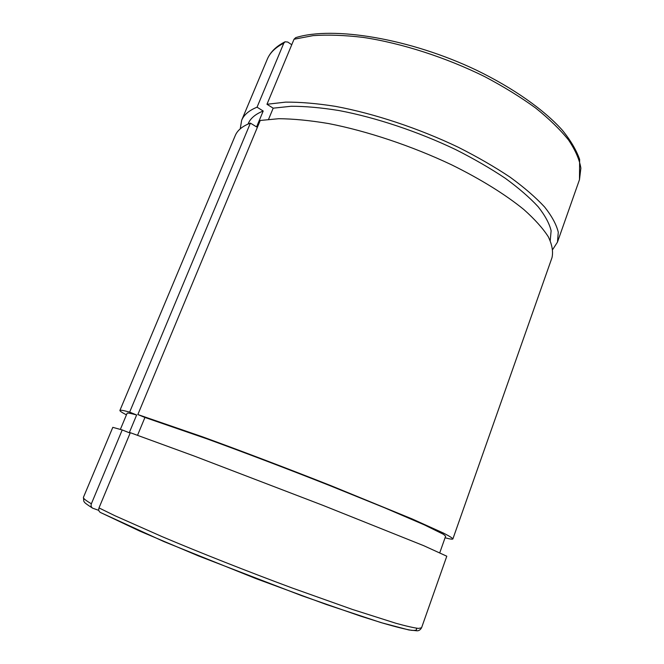 <?xml version="1.0" encoding="UTF-8"?>
<svg xmlns="http://www.w3.org/2000/svg" width="664" height="664" viewBox="0 0 664 664"><rect width="100%" height="100%" fill="white"/><g stroke="black" fill="none" stroke-linecap="round" stroke-linejoin="round"><path stroke-width="1" d="M294.036 39.234L313.051 35.632C327.925 34.603 344.682 35.192 363.316 37.416C401.762 43.226 445.967 57.436 484.803 76.684C503.644 86.644 520.559 97.069 535.566 107.958C549.194 118.906 560.2 129.605 568.591 140.062C575.389 150.205 579.489 159.576 580.875 168.166L579.481 179.662L579.639 159.393C576.244 149.906 570.467 140.154 562.292 130.144C543.941 109.718 513.496 88.154 476.437 70.168C410.161 38.553 333.203 25.863 295.729 37.64L294.036 39.234L266.969 104.273L273.186 108.174L268.58 119.288M99.002 507.91C98.33 509.919 98.803 511.446 100.422 512.484L164.049 541.65L256.088 578.659L326.348 604.497L381.061 622.616L408.891 629.97L417.017 630.8C418.851 630.866 420.362 629.862 421.565 627.787L418.469 628.41C413.863 627.854 406.393 626.16 396.059 623.313L352.343 609.419L291.994 587.93C247.639 571.48 200.262 552.755 162.082 536.628L114.872 515.704L99.002 507.91L130.302 432.696L194.519 456.16L323.111 505.42L423.765 545.7L446.789 556.216L421.565 627.787M445.063 537.774C449.968 539.077 452.574 539.458 452.881 538.927L551.983 257.698C553.361 251.689 552.133 244.717 548.306 236.766C542.895 228.325 534.736 219.244 523.83 209.525C505.603 194.66 480.769 179.189 451.57 164.805C411.804 145.98 367.034 131.032 328.589 123.562C309.997 120.441 293.388 118.823 278.755 118.707L260.23 120.466L137.846 414.552L144.935 417.448L137.556 435.252M98.795 510.392L92.645 508.176C91.151 507.13 90.727 505.661 91.375 503.769L122.218 429.948L129.256 432.745L136.651 414.983L129.654 412.128L250.394 123.122L256.586 126.907L263.201 111.021L257.051 107.186L283.785 43.201L285.063 41.791L287.753 42.048L291.745 44.745M122.218 429.948L112.805 427.342L83.44 497.319C83.008 498.282 85.656 500.432 91.375 503.769M136.651 414.983C130.501 413.282 127.322 412.726 127.098 413.307L120.392 429.342M439.825 552.597L445.619 536.213L443.56 534.354L424.205 524.809L384.73 507.844L329.244 485.384C288.159 469.141 243.663 452.217 207.027 438.879L144.935 417.448M129.654 412.128C123.379 410.402 120.126 409.837 119.902 410.443C119.727 411.033 121.91 412.502 126.45 414.851M452.881 538.927C452.433 538.006 449.246 536.039 443.311 533.009L412.211 518.966L330.614 485.542C287.387 468.46 240.625 450.682 202.337 436.763L137.846 414.552M250.394 123.122C242.501 126.118 237.463 130.244 235.28 135.489L119.902 410.443M257.051 107.186C249.075 110.431 243.945 114.797 241.654 120.292L240.227 128.849M552.813 249.34L557.461 242.144L558.275 232.217C556.465 224.664 551.933 216.273 544.671 207.068C535.806 197.49 524.336 187.555 510.242 177.271C494.78 166.946 477.433 156.928 458.201 147.217C418.627 128.301 373.965 113.502 335.519 106.373C316.919 103.435 300.277 102.024 285.595 102.131L266.969 104.273M263.201 111.021C255.416 114.125 250.419 118.333 248.212 123.653L248.037 124.068M550.232 240.542L551.12 230.748C549.402 223.527 545.078 215.526 538.155 206.745C529.714 197.615 518.791 188.153 505.387 178.35C490.688 168.523 474.204 158.978 455.927 149.715C418.303 131.679 375.807 117.503 339.055 110.556C321.252 107.676 305.291 106.248 291.164 106.265L273.186 108.174M100.862 512.674L139.805 531.125L198.677 556.017L301.722 595.683L360.925 616.242L383.551 623.338C395.968 626.924 405.281 629.248 411.506 630.319C415.954 630.692 417.498 629.97 416.145 628.152M285.039 41.799C276.241 46.248 270.331 52.049 267.293 59.196C269.982 52.746 275.485 47.41 283.785 43.201M92.636 508.176C82.61 501.743 84.884 502.333 83.805 501.279L83.44 497.319M267.293 59.196L241.654 120.292M579.481 179.662L557.461 242.144"/></g></svg>
